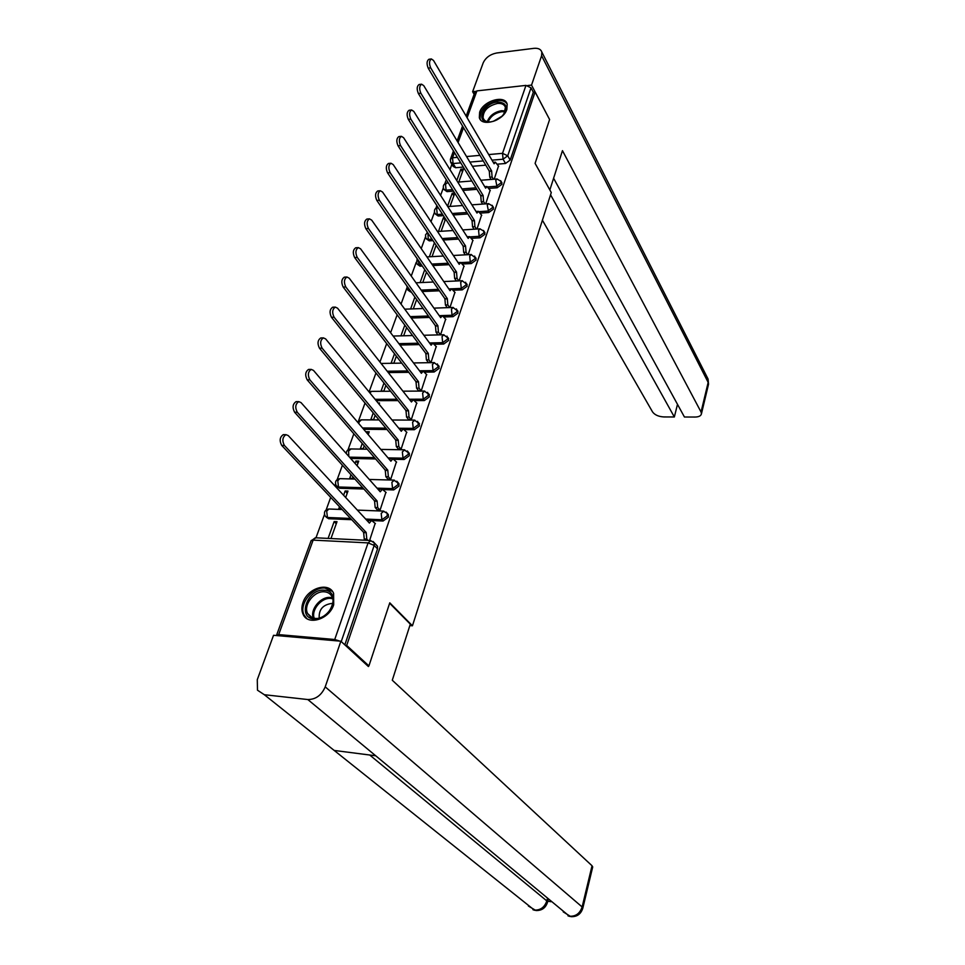 <?xml version="1.0" encoding="UTF-8"?>
<svg xmlns="http://www.w3.org/2000/svg" width="965" height="965" viewBox="0 0 965 965"><rect width="100%" height="100%" fill="white"/><g stroke="black" fill="none" stroke-linecap="round" stroke-linejoin="round"><path stroke-width="1.45" d="M488.99 188.404L497.216 187.765L501.897 184.339L501.547 182.156M480.377 213.108L488.724 212.529L493.465 209.079L493.067 206.787M471.596 238.307L480.075 237.8L484.852 234.302L484.43 231.914M462.633 264L471.246 263.566L476.083 260.043L475.6 257.534M453.478 290.212L462.247 289.85L467.12 286.291L466.602 283.662M444.129 316.966L453.055 316.677L457.989 313.082L457.398 310.332M434.588 344.264L443.683 344.059L448.653 340.428L448.013 337.545M424.829 372.128L434.105 372.02L439.135 368.341L438.424 365.337M414.854 400.584L424.323 400.559L429.413 396.856L428.629 393.696M404.661 429.63L414.347 429.715L419.473 425.963L418.617 422.658M394.227 459.304L404.142 459.497L409.329 455.709L409.353 453.417L408.388 452.247M383.515 489.617L393.72 489.918L398.967 486.095L398.979 483.694L397.882 482.44M372.454 520.581L383.069 521.028L388.364 517.156L388.376 514.635L387.218 513.356L387.218 515.889L381.911 519.761L365.699 519.073M303.01 602.51C301.478 606.913 301.514 610.857 303.119 614.331C307.883 625.923 329.246 619.349 333.697 604.79L333.613 593.342C328.896 581.533 307.606 587.999 303.01 602.51M479.653 112.23L479.328 117.573C481.439 127.344 503.489 120.878 506.866 109.395L507.18 104.232C505.045 94.365 483.115 100.818 479.653 112.23M451.897 164.315L449.98 169.599M446.3 179.707L444.829 183.748M443.309 187.922L440.595 195.376M436.868 205.605L435.987 208.054M434.455 212.24L431.017 221.709M427.254 232.046L426.976 232.818M425.432 237.04L421.235 248.584M416.229 262.323L411.247 276.038M406.844 288.113L401.042 304.084M397.146 314.795L390.608 332.732M386.675 343.564L379.957 362.008M375.964 372.985L369.064 391.947M365.023 403.044L358.606 420.692M353.841 433.792L348.015 449.799M342.406 465.227L337.195 479.533M335.531 484.092L334.891 485.865M330.693 497.385L326.146 509.894M324.469 514.514L315.989 537.807L311.104 540.653M466.167 116.114L474.768 92.544L476.915 90.891L525.973 85.39L531.015 87.839L533.331 92.218L510.171 160.081L505.527 163.471L497.433 164.171M485.757 165.16L472.44 166.294M463.321 167.078L455.673 167.729L453.092 163.543L450.655 162.301L450.378 159.346L452.525 157.79L457.386 157.355M368.919 665.91L389.776 602.823L412.441 625.79L551.28 192.53L535.093 163.387L549.604 119.527L535.093 92.025L346.688 645.44L368.919 665.91L367.593 665.778M533.331 92.218L535.093 92.025M339.861 641.122L334.734 639.505L278.68 634.608L276.581 635.561M345.349 645.32L346.688 645.44M369.607 540.46L375.18 523.344M330.959 538.554L337.002 521.703L334.155 521.57L336.254 523.766M339.499 506.721L338.836 508.555L341.308 508.651M377.243 509.773L380.077 510.123L385.904 492.271M345.675 497.494L347.979 491.076L345.156 490.98L347.207 493.212M350.995 474.744L349.74 478.242L352.551 478.314L353.021 477M387.882 479.002L390.692 479.34L396.41 461.861M357.074 465.709L358.727 461.101L355.916 461.041L357.931 463.309M362.237 443.49L360.403 448.556L363.202 448.604L364.215 445.782M398.292 448.894L401.09 449.195L406.675 432.103M368.22 434.624L369.245 431.753L366.459 431.729L368.437 434.033M373.226 412.911L370.862 419.51L373.636 419.522L375.168 415.252M408.485 419.437L411.259 419.703L416.735 402.972M379.124 404.226L379.559 403.02L378.135 403.02M383.986 383.008L381.091 391.054L383.853 391.042L385.879 385.385M418.472 390.584L421.223 390.825L426.578 374.444M394.504 353.745L391.115 363.178L393.853 363.142L396.362 356.157M428.243 362.333L430.969 362.55L436.228 346.507M440.535 334.831L445.661 319.15M449.931 307.57L454.925 292.335M459.147 280.863L463.984 266.063M468.17 254.676L472.874 240.309M477.024 229.019L481.583 215.05M444.636 217.559L443.442 217.644L445.106 220.201M485.697 203.856L490.136 190.298M454.672 193.012L452.235 193.193L453.864 195.774M476.915 189.333L462.923 190.407M453.49 191.13L447.024 191.637L443.659 188.899C442.682 185.799 443.731 183.833 446.783 183L445.516 184.387L446.095 190.165L452.561 189.659M467.856 213.965L453.152 214.978M443.381 215.641L438.207 215.991L434.817 213.253C433.816 210.129 434.865 208.138 437.965 207.282L436.675 208.73L437.254 214.544L442.44 214.182M458.604 239.079L443.128 240.008M432.983 240.611L429.22 240.84L425.818 238.078L425.517 234.893L427.531 232.469M449.123 264.687L432.815 265.52M422.272 266.05L420.052 266.159L416.627 263.397L417.157 258.656M439.413 290.803L422.188 291.514M411.223 291.973L407.266 289.223L406.916 285.966M429.473 317.437L411.247 318.016M419.268 344.602L399.956 345.036M408.798 372.321L388.28 372.574M398.05 400.608L376.205 400.656M386.989 429.473L363.66 429.28M375.602 458.942L350.633 458.447M379.149 489.472L378.171 489.448M363.853 489.014L339.68 488.266L336.134 485.528C334.698 481.825 335.904 479.521 339.764 478.652L337.762 480.811L338.51 486.999L362.695 487.723M368.714 520.424L366.869 520.34M351.73 519.701L328.655 518.736L325.108 516.01C323.601 512.222 324.831 509.882 328.788 509.001L326.689 511.257L327.449 517.481L350.548 518.446M409.848 625.585L412.441 625.79M494.213 179.188L498.507 166.016M458.797 182.035L463.477 168.984L460.86 169.201L462.464 171.806M460.86 169.201L456.783 180.539M452.235 193.193L447.555 206.233M443.442 217.644L438.484 231.443M434.419 242.746L429.377 256.774M424.757 269.621L420.089 282.612M414.878 297.075L410.608 308.969M404.805 325.108L400.933 335.856M355.916 461.041L355.06 463.441M345.156 490.98L343.612 495.274M334.155 521.57L328.1 538.41M444.105 189.598L447.024 191.637M435.299 213.977L438.207 215.991M426.337 238.85L429.22 240.84M417.194 264.205L420.052 266.159M407.869 290.067L410.704 291.997M397.689 315.531L399.426 317.859M337.183 486.662L339.68 488.266M326.242 517.18L328.655 518.736M451.065 162.976L453.236 166.487L455.673 167.729M344.819 644.837L377.532 548.916L377.532 546.25L376.278 544.923M403.659 335.784L406.615 327.557M413.31 308.872L416.651 299.548M422.779 282.492L426.482 272.13M432.043 256.63L436.12 245.279M441.138 231.274L445.553 218.971M450.052 206.413L454.792 193.205M375.421 523.609L371.573 520.437L369.402 523.078L288.233 435.577L286.002 434.672C282.48 437.073 281.949 440.667 284.398 445.444L366.157 532.427L366.796 539.109L364.251 538.977L363.612 532.306L281.708 445.408C279.247 440.631 279.778 437.048 283.3 434.648L284.036 434.648M365.458 540.255L364.251 538.977M367.701 521.233L369.607 520.352M368.015 540.388L366.796 539.109M366.157 532.427L363.612 532.306M386.145 492.536L382.333 489.279L380.258 491.8L301.008 402.586L298.764 401.645C295.387 403.961 294.88 407.495 297.268 412.236L377.086 500.956L377.701 507.578L375.168 507.494L374.553 500.859L294.59 412.224C292.202 407.483 292.697 403.961 296.086 401.645L296.75 401.645M377.472 510.027L375.168 507.494M378.618 489.955L380.331 489.219M380.005 510.123L377.701 507.578M377.086 500.956L374.553 500.859M396.627 462.126L392.864 458.785L390.873 461.21L313.48 370.391L311.237 369.39C307.98 371.621 307.509 375.096 309.825 379.8L387.773 470.16L388.376 476.746L385.855 476.674L385.252 470.1L307.172 379.836C304.856 375.132 305.326 371.658 308.583 369.426L309.162 369.414M388.111 479.267L385.855 476.674M389.305 459.364L390.837 458.737M390.62 479.328L388.376 476.746M387.773 470.16L385.252 470.1M389.643 603.246L410.306 624.162L392.285 680.241L592.04 865.762L592.643 867.209M264.326 694.716L334.192 750.444L375.723 755.788L307.799 699.541L264.326 694.716L257.486 690.204L257.281 679.698L273.541 635.296L340.862 641.206L368.401 666.525L368.618 665.874M307.799 699.541C315.724 699.516 321.526 695.295 325.217 686.863L340.862 641.206M547.806 901.177L550.943 901.72M563.234 911.877L570.894 916.666C577.046 916.943 581.027 914.048 582.86 907.993L582.788 908.294M528.422 906.051L535.877 910.514C541.872 910.719 545.78 907.884 547.601 901.986L547.529 902.287M549.845 189.936L562.462 150.661L701.048 412.019L708.165 382.405L541.606 55.753L531.534 85.101L549.447 119.238M542.414 220.225L652.557 411.934C654.801 414.95 658.552 416.627 663.824 416.94L674.342 416.977L550.557 194.809M541.606 55.753L541.835 52.098C540.846 49.203 538.193 47.948 533.874 48.346L496.698 52.991C490.22 54.281 485.709 57.574 483.188 62.858L472.621 91.699L475.54 91.373M527.746 85.523L531.534 85.101M553.596 178.236L684.438 417.013L695.09 417.049C698.889 416.952 701 415.867 701.446 413.792L701.048 412.019M677.49 404.347L674.342 416.977M472.621 91.699L474.129 94.317M314.071 618.951C296.822 618.167 307.63 588.3 324.264 590.206C341.586 590.58 331.031 620.965 314.071 618.951M324.457 591.81C314.325 590.592 302.986 605.176 307.642 613.571L310.585 616.937L315.036 618.408C325.157 619.735 336.568 605.139 332.032 596.78C330.537 593.777 328.016 592.124 324.457 591.81M332.72 603.704L331.417 603.487C322.793 604.862 318.727 609.711 319.21 618.022M332.43 591.364L325.012 588.095C312.431 586.611 298.378 604.705 304.156 615.115L306.774 618.505M490.28 121.928L488.76 122C475.07 122.29 483.477 103.002 497.337 102.025C506.516 102.495 508.362 106.91 502.874 115.257C499.315 119.057 495.117 121.276 490.28 121.928L488.76 122M504.068 113.737L505.407 107.356C504.357 104.425 501.716 103.134 497.47 103.448C487.795 105.921 483.007 110.782 483.103 118.02C483.96 120.504 486.107 121.819 489.532 121.94M501.945 116.234L493.417 121.288M507.108 103.991C505.37 101.313 502.282 100.167 497.856 100.565C485.865 103.629 479.919 109.66 480.051 118.635L480.522 119.781M406.892 432.368L403.177 428.943L401.271 431.271L325.663 338.932L323.42 337.883C320.284 340.042 319.849 343.468 322.093 348.136L398.231 440.028L398.822 446.566L396.313 446.53L395.722 440.004L319.463 348.184C317.208 343.528 317.642 340.114 320.778 337.955L321.297 337.931M398.509 449.159L396.313 446.53M399.763 429.437L401.114 428.918M401.006 449.195L398.822 446.566M398.231 440.028L395.722 440.004M416.94 403.237L413.273 399.727L411.44 401.971L337.569 308.209L335.325 307.099C332.31 309.198 331.9 312.564 334.083 317.195L408.46 410.547L409.039 417.037L406.555 417.025L405.976 410.535L331.465 317.28C329.27 312.648 329.68 309.295 332.708 307.196L333.166 307.184M408.702 419.691L406.555 417.025M409.992 400.137L411.187 399.727M411.174 419.703L409.039 417.037M408.46 410.547L405.976 410.535M426.771 374.709L423.153 371.127L421.391 373.286L349.197 278.173L346.954 277.015C344.059 279.054 343.673 282.359 345.796 286.955L418.484 381.682L419.039 388.123L416.578 388.135L416.012 381.694L343.19 287.075C341.055 282.48 341.453 279.175 344.36 277.148L344.758 277.124M418.665 390.849L416.578 388.135M420.016 371.477L421.054 371.151M421.126 390.825L419.039 388.123M418.484 381.682L416.012 381.694M436.409 346.773L432.827 343.118L431.138 345.193L360.572 248.813L358.341 247.619C355.542 249.585 355.168 252.842 357.243 257.402L428.291 353.407L428.834 359.812L426.385 359.849L425.842 353.455L354.662 257.546C352.587 252.987 352.949 249.73 355.759 247.764L356.097 247.752M428.436 362.599L426.385 359.849M429.835 343.407L430.716 343.166M430.873 362.55L428.834 359.812M428.291 353.407L425.842 353.455M445.854 319.403L442.308 315.676L440.691 317.678L371.682 220.117L369.462 218.862C366.76 220.768 366.423 223.989 368.437 228.512L437.893 325.724L438.436 332.081L435.999 332.153L435.468 325.796L365.868 228.681C363.853 224.157 364.191 220.949 366.893 219.043L367.195 219.019M437.977 334.903L435.999 332.153M439.449 315.917L440.173 315.748M440.414 334.843L438.436 332.081M437.893 325.724L435.468 325.796M455.094 292.588L451.596 288.788L450.052 290.718L382.562 192.047L380.343 190.744C377.737 192.59 377.424 195.762 379.378 200.25L447.314 298.607L447.832 304.916L445.42 305.012L444.889 298.704L376.832 200.443C374.866 195.967 375.192 192.795 377.798 190.949L378.063 190.925M447.265 307.666L445.42 305.012M449.678 307.582L447.832 304.916M447.314 298.607L444.889 298.704M464.153 266.316L460.703 262.456L459.207 264.301L393.201 164.581L390.994 163.242C388.485 165.039 388.183 168.163 390.089 172.614L456.529 272.034L457.036 278.306L454.648 278.415L454.129 272.154L387.556 172.832C385.65 168.38 385.952 165.256 388.461 163.471L388.678 163.447M456.373 280.984L454.648 278.415M458.761 280.875L457.036 278.306M456.529 272.034L454.129 272.154M473.043 240.562L469.629 236.63L468.194 238.415L403.611 137.718L401.416 136.33C398.991 138.067 398.702 141.155 400.559 145.57L465.564 246.003L466.071 252.227L463.683 252.36L463.188 246.135L398.05 145.811C396.193 141.397 396.47 138.321 398.895 136.572L399.088 136.56M465.299 254.832L463.683 252.36M467.675 254.712L466.071 252.227M465.564 246.003L463.188 246.135M481.752 215.316L478.387 211.323L477 213.048L413.792 111.409L411.609 109.986C409.269 111.675 409.003 114.726 410.813 119.105L474.43 220.478L474.913 226.654L472.548 226.811L472.054 220.635L408.316 119.37C406.506 114.992 406.772 111.952 409.112 110.251L409.269 110.239M474.068 229.212L472.548 226.811M478.387 211.323L476.203 211.468M476.421 229.055L474.913 226.654M474.43 220.478L472.054 220.635M490.292 190.551L486.963 186.51L485.636 188.163L423.768 85.668L421.596 84.196C419.329 85.849 419.087 88.852 420.849 93.207L483.103 195.449L483.586 201.589L481.233 201.769L480.763 195.63L418.364 93.484C416.603 89.13 416.856 86.138 419.124 84.486L419.244 84.474M482.657 204.085L481.233 201.769M486.963 186.51L484.78 186.679M484.997 203.917L483.586 201.589M483.103 195.449L480.763 195.63M498.664 166.27L495.383 162.168L494.104 163.773L433.526 60.469L431.379 58.949C429.184 60.554 428.955 63.521 430.667 67.84L491.619 170.914L492.09 177.017L489.762 177.198L489.291 171.107L428.207 68.141C426.494 63.823 426.723 60.867 428.918 59.263L429.015 59.251M491.089 179.442L489.762 177.198M493.417 179.261L492.09 177.017M491.619 170.914L489.291 171.107M500.666 180.648L501.016 182.831L496.324 186.269L487.988 186.908M497.216 187.765L495.769 180.383L497.156 178.959M492.174 205.304L492.56 207.584L487.82 211.046L479.328 211.637M488.724 212.529L487.265 205.123L488.712 203.651M483.513 230.442L483.935 232.83L479.147 236.316L470.462 236.847M480.075 237.8L479.147 236.316L478.58 230.37L480.112 228.826M474.671 256.075L475.13 258.572L470.305 262.106L461.379 262.564M471.246 263.566L470.305 262.106L469.714 256.111L471.33 254.507M465.649 282.226L466.155 284.844L461.27 288.414L451.994 288.8M462.247 289.85L461.27 288.414L460.679 282.371L462.38 280.719M456.433 308.921L457 311.659L452.066 315.253L439.28 315.676M453.055 316.677L452.066 315.253L451.451 309.186L453.248 307.461M447.024 336.158L447.651 339.017L442.67 342.659L429.509 342.961M443.683 344.059L442.67 342.659L442.042 336.544L443.936 334.746M437.41 363.95L438.098 366.953L433.068 370.632L419.51 370.801M434.105 372.02L433.068 370.632L432.429 364.481L434.431 362.611M427.604 392.333L428.351 395.481L423.273 399.196L409.281 399.233M424.323 400.559L423.273 399.196L422.61 392.996L424.721 391.066M417.568 421.319L418.4 424.624L413.261 428.364L398.798 428.255M414.347 429.715L413.261 428.364L412.586 422.139L414.817 420.125M407.314 450.932L408.255 452.09L408.231 454.382L403.032 458.17L388.051 457.893M404.142 459.497L403.032 458.17L402.345 451.897L404.697 449.811M396.832 481.185L397.857 482.391L397.833 484.804L392.586 488.628L377.026 488.157M393.72 489.918L392.586 488.628L391.874 482.319L394.359 480.136M383.069 521.028L381.911 519.761L381.187 513.404L383.805 511.136M505.527 163.471L503.067 159.201L491.993 160.166M483.248 160.926L469.895 162.084M460.751 162.88L453.092 163.543L452.525 157.79L454.443 152.542M466.541 156.547L479.943 155.353M488.712 154.569L502.524 153.339L525.973 85.39M476.915 90.891L467.12 117.754M463.514 127.657L458.086 142.53M334.734 639.505L368.075 542.897L313.13 540.123L278.68 634.608M475.998 187.837L462.006 188.923M466.927 212.493L452.223 213.506M457.651 237.619L442.163 238.548M432.018 239.163L428.255 239.392L427.893 233.011M448.158 263.24L431.825 264.084M421.283 264.615L419.063 264.736L418.159 260.104M438.424 289.367L421.186 290.103M410.209 290.562L408.907 288.74M428.46 316.025L410.221 316.617M418.243 343.214L398.907 343.661M407.749 370.958L387.206 371.223M396.965 399.257L375.108 399.317M385.879 428.146L362.538 427.965M374.468 457.627L349.475 457.157M386.109 512.101L387.218 513.356L383.202 511.1L357.376 510.111M329.367 509.025L342.129 509.52M340.295 478.664L354.879 479.062M350.995 448.942L348.594 451.005L348.835 456.433M361.477 419.847L359.197 421.826L358.823 423.599M371.742 391.344L369.776 392.815M381.814 363.431L381.151 363.528M446.952 182.976L448.291 182.88M372.997 541.425L374.203 542.728L374.203 545.394L341.248 641.556M377.532 548.916L374.203 545.394L368.075 542.897L370.862 540.545M510.171 160.081L507.723 155.799L503.067 159.201L502.524 153.339L507.723 155.799L531.015 87.839M276.666 634.97L310.971 541.027L315.326 537.77L370.198 540.496L374.203 542.728L377.532 546.25M366.049 532.728L363.503 532.608M284.398 445.444L281.708 445.408M376.977 501.257L374.444 501.161M297.268 412.236L294.59 412.224M387.665 470.45L385.156 470.389M309.825 379.8L307.172 379.836M325.217 686.863L582.136 906.955L592.04 865.762M369.716 755.016L546.817 900.9L547.36 898.753M548.204 899.621L547.601 901.986L546.817 900.9C544.586 907.341 540.412 910.393 534.308 910.055L334.192 750.444M375.723 755.788L569.386 916.207C575.671 916.617 579.917 913.529 582.136 906.955L582.86 907.993L592.727 866.872M708.394 384.83L707.261 377.424M313.275 618.119C309.789 609.542 320.778 596.322 330.38 597.468L332.443 597.817M332.696 598.746L330.79 598.421C321.538 597.323 310.935 610.001 314.228 618.312M487.265 121.662C489.593 115.728 494.345 112.061 501.51 110.686L505.334 110.927M505.045 111.795L501.788 111.675C495.129 112.905 490.57 116.295 488.145 121.831M398.123 440.317L395.626 440.293M322.093 348.136L319.463 348.184M408.364 410.825L405.879 410.825M334.083 317.195L331.465 317.28M418.388 381.947L415.915 381.971M345.796 286.955L343.19 287.075M428.195 353.685L425.746 353.721M357.243 257.402L354.662 257.546M437.808 325.989L435.372 326.061M368.437 228.512L365.868 228.681M447.217 298.873L444.805 298.957M379.378 200.25L376.832 200.443M456.445 272.287L454.045 272.407M390.089 172.614L387.556 172.832M465.48 246.244L463.104 246.389M400.559 145.57L398.05 145.811M474.346 220.72L471.969 220.876M410.813 119.105L408.316 119.37M483.031 195.69L480.679 195.871M420.849 93.207L418.364 93.484M491.547 171.155L489.207 171.348M430.667 67.84L428.207 68.141M388.376 514.635L387.218 513.356M398.979 483.694L393.817 480.112L369.281 479.448M409.353 453.417L404.202 449.786L380.825 449.425M419.51 423.78L414.359 420.113L392.043 420.004M429.449 394.757L424.31 391.066L402.936 391.175M439.184 366.35L434.057 362.611L413.539 362.937M448.713 338.522L443.598 334.758L423.876 335.265M458.037 311.261L452.947 307.461L433.948 308.137M467.181 284.554L462.114 280.731L443.779 281.551M476.143 258.367L471.089 254.519L453.369 255.484M484.925 232.71L483.996 231.226L479.894 228.838L462.742 229.923M493.525 207.547L492.62 206.052L488.531 203.663L471.909 204.845M501.969 182.868L501.088 181.372L496.999 178.971L480.86 180.262M367.17 449.207L350.524 448.942C347.822 449.28 346.399 450.812 346.254 453.526M379.052 419.932L361.043 419.847L357.448 421.982M390.56 391.247L371.356 391.356L369.161 392.055M401.717 363.117L381.103 363.467M393.129 336.049L412.55 335.555M404.769 309.174L423.08 308.523M416.024 282.793L433.333 282.021M426.928 256.907L443.321 256.027M437.507 231.504L453.055 230.526M447.772 206.582L462.549 205.521M457.76 182.12L471.813 180.986M462.549 126.017L457.108 140.902M453.454 150.926L450.583 158.779M371.573 520.437L369.04 520.328M286.002 434.672L283.3 434.648M382.333 489.279L379.812 489.195M298.764 401.645L296.086 401.645M392.864 458.785L390.367 458.737M311.237 369.39L308.583 369.426M569.7 916.424L567.987 915.833M534.646 910.284L532.957 909.706M541.835 52.098L708.093 379.076L708.539 384.203L701.446 413.792M312.238 617.781L307.642 613.571M484.225 119.962L483.103 118.02M403.177 428.943L400.68 428.918M323.42 337.883L320.778 337.955M413.273 399.727L410.788 399.727M335.325 307.099L332.708 307.196M423.153 371.127L420.692 371.151M346.954 277.015L344.36 277.148M432.827 343.118L430.39 343.166M358.341 247.619L355.759 247.764M442.308 315.676L439.883 315.76M369.462 218.862L366.893 219.043M451.596 288.788L449.195 288.897M380.343 190.744L377.798 190.949M460.703 262.456L458.315 262.577M390.994 163.242L388.461 163.471M469.629 236.63L467.253 236.775M401.416 136.33L398.895 136.572M411.609 109.986L409.112 110.251M421.596 84.196L419.124 84.486M495.383 162.168L493.272 162.349M431.379 58.949L428.918 59.263"/></g></svg>
